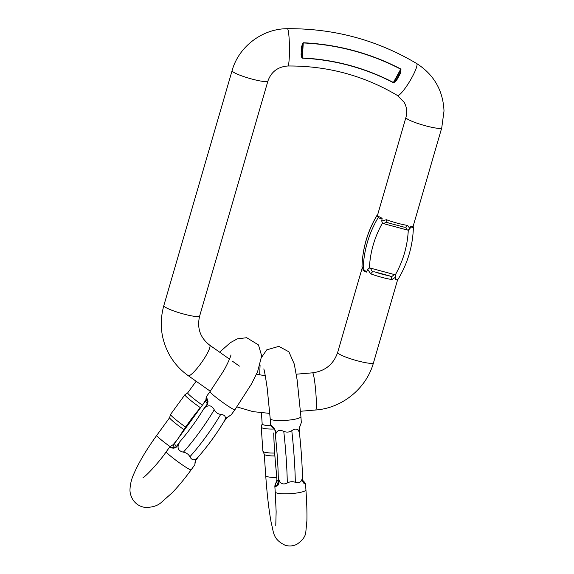 <?xml version="1.0" encoding="UTF-8"?>
<svg xmlns="http://www.w3.org/2000/svg" width="574" height="574" viewBox="0 0 574 574"><rect width="100%" height="100%" fill="white"/><g stroke="black" fill="none" stroke-linecap="round" stroke-linejoin="round"><path stroke-width="0.86" d="M389.272 275.8L374.679 271.868A15.857 2.181 16.2 0 0 389.272 275.8L391.317 276.926L391.927 279.538A18.648 2.561 -163.8 0 1 370.696 273.827L367.697 269.385L366.442 272.105A18.648 2.561 -163.8 0 1 363.062 270.311C362.825 266.881 362.524 266.236 362.158 268.374L361.993 266.731C362.546 248.499 367.489 231.466 376.838 215.623L376.967 215.566A106.168 104.081 149.8 0 0 362.007 267.14M395.371 279.89L397.531 279.588A18.648 2.561 -163.8 0 1 397.517 279.603A18.648 2.561 -163.8 0 1 395.371 279.89L395.902 276.977L391.927 279.538M397.696 279.488L373.48 362.833A18.648 2.561 -163.8 0 1 367.669 363.041A18.648 2.561 -163.8 0 1 349.2 358.312A18.648 2.561 -163.8 0 1 337.742 352.831A18.648 2.561 -163.8 0 1 337.656 352.429L362.345 267.441M394.195 82.441L393.384 82.484L394.195 82.441L396.526 80.453L396.598 79.277L399.648 73.745L396.598 79.277M393.283 82.649A220.646 216.319 149.8 0 0 302.34 58.168L301.752 57.558L301.422 54.688L301.752 57.558M302.598 43.402L303.259 42.957L302.362 57.981L302.907 43.574L301.594 46.444L303.266 42.756A236.301 231.666 -30.2 0 1 400.803 69.009L400.58 73.092L396.526 80.453M377.218 216.269L378.603 216.376A18.648 2.561 16.2 0 0 382.141 218.263L381.739 221.055L386.417 219.713A18.648 2.561 16.2 0 0 407.648 225.431L409.944 228.646L410.747 226.558A18.648 2.561 16.2 0 0 413.151 226.156L413.388 227.347C412.835 245.83 407.777 263.079 398.198 279.086M363.062 270.311L363.199 269.916C363.658 269.45 364.734 270.182 366.442 272.105M382.141 218.263C379.773 218.522 378.56 218.134 378.488 217.094L378.603 216.376M377.484 215.458L376.967 215.566M398.191 279.086L397.531 279.588M409.944 228.646L408.279 230.066L407.31 230.023L383.31 223.566L382.456 223.114L381.739 221.055M367.697 269.385L369.405 268.051L370.374 268.094L394.374 274.559L395.228 275.003L395.902 276.977M388.856 223.085L386.912 222.124L386.417 219.713M407.31 230.023L405.761 227.196L404.261 227.196M370.374 268.094L372.461 271.854L374.679 271.868M413.366 227.103C413.388 228.05 412.512 227.864 410.747 226.558M372.461 271.854L370.696 273.827M405.761 227.196L407.648 225.431M399.648 73.745L400.58 73.092M301.594 53.712L301.422 54.688M302.34 58.168L302.362 57.981A220.847 216.513 -30.2 0 1 393.384 82.484L400.709 69.189L401.097 69.913M276.524 474.024L276.919 479.778L276.474 481.773C274.286 485.733 274.788 486.594 277.974 484.356L278.713 482.863L278.261 476.334L279.064 482.971L277.931 485.324C275.951 486.616 274.91 486.838 274.817 485.991L275.226 491.961A15.39 2.734 -3.9 0 0 287.129 493.805A15.39 2.734 -3.9 0 0 304.299 491.222A15.39 2.734 -3.9 0 0 305.928 489.859L305.519 483.882L303.746 483.15L302.584 480.99L302.412 475.631C302.111 462.931 301.171 449.169 299.592 434.331M278.828 479.548C280.363 483.825 283.183 484.965 287.294 482.971C289.942 481.557 292.618 481.335 295.316 482.296C299.363 483.617 301.702 482.038 302.347 477.568M277.931 485.324A1.213 0.94 53.7 0 1 277.974 484.356L276.474 481.773A1.213 0.832 -150 0 0 276.331 481.938L274.817 485.92M299.642 434.941L299.248 432.366C298.064 428.685 295.574 428.118 291.779 430.658C289.274 432.315 286.598 432.538 283.757 431.332C279.394 429.467 276.725 430.471 275.735 434.346L275.592 437.345L275.147 430.816L274.178 428.943A1.213 0.732 -46.2 0 1 274.135 428.9A1.213 0.732 -46.2 0 1 274.02 428.226L275.498 430.923L275.735 434.346M299.248 432.366L299.018 428.943L301.321 422.579L300.912 416.609A15.39 2.734 -3.9 0 1 285.744 420.383A15.39 2.734 -3.9 0 1 270.211 418.711L270.619 424.681L274.02 428.226M261.421 412.907L262.174 423.856A15.39 2.734 -3.9 0 0 262.246 424.093A15.39 2.734 -3.9 0 0 271.079 425.721M273.439 429.043A16.538 2.935 176.1 0 1 261.313 427.3A16.538 2.935 176.1 0 1 261.235 427.049L262.878 451.042A16.538 2.935 -3.9 0 0 262.928 451.229L264.284 454.249A15.39 2.734 -3.9 0 0 264.32 454.307A15.39 2.734 -3.9 0 0 274.881 455.935M262.928 451.229A16.538 2.935 -3.9 0 0 262.957 451.293A16.538 2.935 -3.9 0 0 274.673 453.044M261.235 427.049A16.538 2.935 176.1 0 1 261.256 426.855L262.167 423.77M273.769 433.851L273.741 433.406M302.405 475.286L302.785 480.84L303.459 482.21A1.213 1.033 124.8 0 1 303.746 483.15M302.785 480.84L303.459 482.21C305.842 483.839 305.612 483.236 302.756 480.402L305.519 483.882M299.664 426.798L299.219 428.792L299.606 434.496M299.836 426.051A1.213 0.832 30 0 1 299.807 426.633L301.314 422.579M208.01 401.334L207.587 404.333L203.383 409.398L207.286 404.046L207.573 402.008A1.213 0.739 -12.8 0 1 208.01 401.334L206.36 396.663L206.059 399.289A1.213 1.033 -3.2 0 0 206.073 399.425L202.608 404.928M178.536 444.24L176.491 447.053L173.893 448.201A1.213 0.832 -88.9 0 1 174.467 447.49L176.189 446.759L180.085 441.406L178.536 444.24C177.151 448.495 178.765 451.135 183.379 452.161C186.392 452.735 188.559 454.264 189.879 456.746C191.859 460.384 194.421 460.692 197.571 457.679L197.994 457.22C207.465 446.443 216.19 434.468 224.183 421.287L224.585 420.577C226.307 416.918 225.022 414.844 220.732 414.371C217.855 414.041 215.695 412.512 214.231 409.786C211.935 405.603 209.036 404.72 205.542 407.145M224.585 420.577L226.63 417.772L231.236 414.78L234.909 409.736A15.39 1.241 -143.9 0 1 226.321 404.914A15.39 1.241 -143.9 0 1 212.832 394.711A15.39 1.241 -143.9 0 1 210.027 391.619L206.339 396.691M173.893 448.201C170.751 447.985 169.43 447.483 169.933 446.694L170.004 446.608M195.095 462.048A1.213 1.033 176.8 0 1 195.117 462.185L194.816 464.804L195.526 460.484L197.571 457.679M183.773 429.531A15.39 1.241 -143.9 0 1 183.572 429.388A15.39 1.241 -143.9 0 1 169.595 417.743L170.521 414.514A16.538 1.335 36.1 0 0 185.502 426.999M202.4 405.129A15.39 1.241 -143.9 0 1 201.625 404.591A15.39 1.241 -143.9 0 1 187.662 392.91L196.15 381.258M200.261 407.612A16.538 1.335 -143.9 0 1 184.871 394.783A16.538 1.335 -143.9 0 1 184.9 394.761L187.669 392.896M184.871 394.783L170.535 414.471A16.538 1.335 36.1 0 0 170.521 414.514M177.323 439.655L172.961 444.907C169.423 446.464 169.926 447.325 174.467 447.49L172.961 444.907A1.213 0.94 67.6 0 0 172.688 444.965L169.94 446.694L166.266 451.738C157.728 464.093 144.799 477.188 142.998 477.668M228.208 416.566A1.213 0.94 -112.4 0 0 228.904 416.078M198.432 456.725L195.677 460.513L195.117 462.185A1.213 1.033 176.8 0 1 194.794 462.945M232.09 70.659A18.648 2.561 16.2 0 0 232.169 71.061A18.648 2.561 16.2 0 0 250.565 78.688A18.648 2.561 16.2 0 0 267.907 81.063C271.215 71.772 277.859 66.749 287.854 65.996A18.648 1.837 89.3 0 0 289.461 48.934A18.648 1.837 89.3 0 0 287.696 28.973A18.648 1.837 89.3 0 0 287.38 28.7C262.397 28.635 238.676 46.609 232.09 70.659L163.82 305.633A18.648 2.561 16.2 0 0 163.906 306.035A18.648 2.561 16.2 0 0 182.302 313.662A18.648 2.561 16.2 0 0 199.644 316.037C196.81 328.027 200.168 337.734 209.704 345.168L229.5 359.13M163.82 305.633C159.012 323.169 161.029 339.837 169.861 355.629C174.532 363.615 180.645 370.287 188.2 375.647A18.648 3.351 -54.8 0 0 201.689 362.338A18.648 3.351 -54.8 0 0 209.704 345.168M373.48 362.833C366.413 388.404 342.233 408.114 315.693 409.994A18.648 1.6 -94.8 0 0 315.858 392.939A18.648 1.6 -94.8 0 0 312.88 373.1A18.648 1.6 -94.8 0 0 312.572 372.827L296.263 374.198M287.38 28.7C333.91 28.356 376.996 39.958 416.652 63.513A18.648 3.236 121 0 1 416.875 63.743A18.648 3.236 121 0 1 409.355 81.924A18.648 3.236 121 0 1 397.43 95.478L404.132 102.272C406.794 106.972 407.389 112.038 405.926 117.448L377.204 216.319M301.099 54.767L301.594 46.444M416.652 63.513C433.951 74.62 443.071 90.448 444.011 110.983L441.743 127.858A18.648 2.561 -163.8 0 1 435.939 128.067A18.648 2.561 -163.8 0 1 417.463 123.338A18.648 2.561 -163.8 0 1 406.005 117.857A18.648 2.561 -163.8 0 1 405.926 117.448M363.199 269.916A106.168 104.081 -30.2 0 1 378.488 217.094M395.228 275.003A100.572 98.599 149.8 0 0 408.279 230.066M382.456 223.114A100.572 98.599 149.8 0 0 369.405 268.051M386.912 222.124L383.31 223.566M391.317 276.926L394.374 274.559M400.803 69.009L400.709 69.189A236.108 231.473 149.8 0 0 303.259 42.957L303.266 42.756M400.243 72.97L400.717 69.906L393.979 82.118L396.247 80.209M276.754 477.453A15.39 2.734 176.1 0 1 265.719 475.588C267.075 494.731 268.955 510.724 271.366 523.574C273.784 531.711 272.413 539.273 285.278 545.3C289.274 546.441 293.142 546.111 296.887 544.296C302.512 540.407 305.483 536.367 305.798 532.184L306.903 520.668C307.09 512.403 306.767 502.135 305.928 489.859M276.496 473.622L276.912 479.764L279.064 482.971M278.261 476.334A46.903 4.025 -94.8 0 0 275.592 437.345M275.498 430.923L273.906 428.685M273.798 434.26A46.903 4.025 -94.8 0 0 276.474 473.249M295.316 482.296A54.982 4.714 -94.8 0 0 291.779 430.658M283.757 431.332A54.982 4.714 85.2 0 1 287.294 482.971M302.821 481.112L303.459 482.21M299.018 428.943L299.8 426.633M302.398 475.186L302.584 480.99M194.816 464.811L191.142 469.848A15.39 1.241 -143.9 0 1 177.969 461.797A15.39 1.241 -143.9 0 1 166.266 451.738M169.595 417.721L156.752 435.365A15.39 1.241 36.1 0 0 170.04 446.565M180.085 441.406A46.903 8.431 -54.8 0 0 203.383 409.398M207.587 404.333L205.485 400.932L202.077 405.624M201.596 406.32A46.903 8.431 -54.8 0 0 178.299 438.321M177.804 438.959L174.388 443.652L176.491 447.053M226.63 417.772L223.932 421.703M214.231 409.786A54.982 9.887 125.2 0 1 183.379 452.161M189.879 456.746A54.982 9.887 -54.8 0 0 220.732 414.371M207.573 402.008C206.446 397.158 205.944 396.297 206.073 399.425L207.573 402.008M223.81 421.897L226.773 417.793M172.688 444.965L174.417 443.652M205.514 400.932L206.059 399.289M198.575 456.567L195.526 460.484M267.907 81.063L199.644 316.037M236.94 406.901L253.062 411.644L269.816 413.402M256.506 374.162L265.303 375.805M188.2 375.647L210.306 391.246M232.384 361.168L239.408 366.126M315.693 409.994L300.518 411.271M337.656 352.429C333.559 364.296 325.193 371.091 312.572 372.827M287.854 65.996C327.352 65.716 363.88 75.546 397.43 95.478M441.743 127.858L413.165 226.221M377.477 215.379L376.924 215.58M388.117 222.856L404.333 227.211M275.226 491.961L276.144 511.714L275.764 525.461M264.248 454.163L265.719 475.588M259.67 374.922L260.079 365.028M261.615 357.279L266.731 349.867L278.835 346.359L288.894 351.812L294.283 364.074L297.145 379.974L300.912 416.609M263.739 368.989C264.176 369.19 265.332 375.583 267.204 388.153L270.211 418.711M276.546 474.239C274.968 459.401 274.028 445.639 273.726 432.954M276.912 479.764L276.331 481.938M299.621 434.611L299.219 428.807M270.619 424.681C271.394 425.779 268.847 423.598 274.135 428.9L274.795 429.739M219.62 352.163L230.339 342.678L237.313 338.861L246.698 337.713L258.465 344.924L261.672 355.88L257.597 371.694L251.484 383.992L234.909 409.736M230.942 354.954L230.942 354.933C230.863 356.447 226.479 366.291 223.085 371.687L210.027 391.619M156.752 435.365C146.635 449.334 139.059 462.041 134.029 473.478C131.561 478.745 130.219 484.09 129.989 489.529C129.86 493.08 130.972 496.704 133.34 500.385C136.21 504.252 139.984 506.577 144.655 507.344C151.816 507.61 157.369 505.974 161.308 502.437L172.372 492.592C178.464 486.243 184.72 478.659 191.142 469.848M177.359 439.569L202.593 404.907M231.229 414.78L226.78 417.822"/></g></svg>
